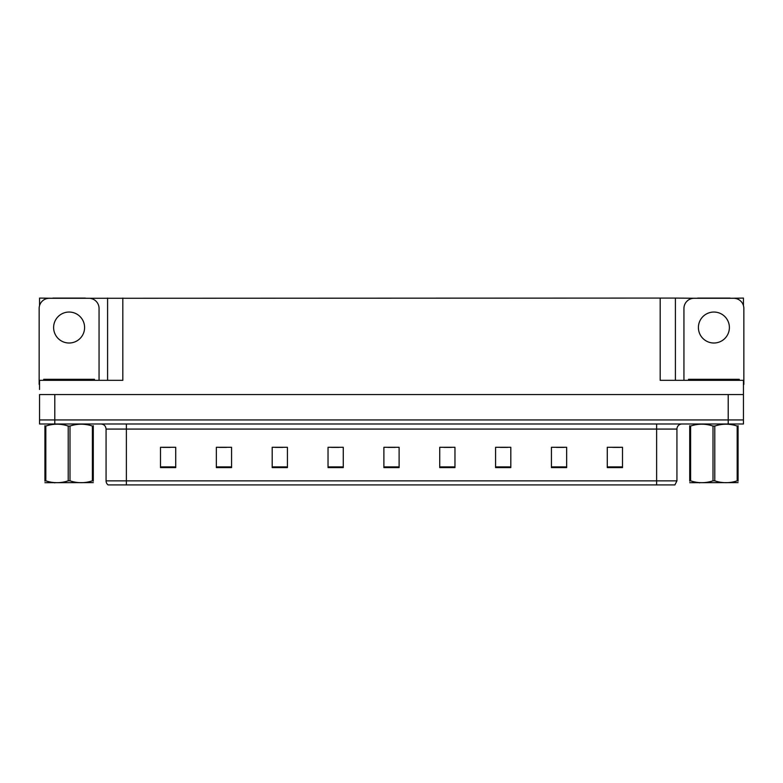 <?xml version="1.0" encoding="UTF-8"?>
<svg xmlns="http://www.w3.org/2000/svg" width="783" height="783" viewBox="0 0 783 783"><rect width="100%" height="100%" fill="white"/><g stroke="black" fill="none" stroke-linecap="round" stroke-linejoin="round"><path stroke-width="1.17" d="M85.347 298.284L660.177 298.078L660.177 380.332L743.449 380.332L743.449 394.544L39.551 394.544L39.551 419.933L54.79 419.933L39.551 419.933L39.551 423.995L54.79 423.995L54.79 419.933L728.21 419.933L54.79 419.933L54.79 394.544M39.551 389.464L39.551 380.332L122.823 380.332L122.823 298.078M52.862 298.284L39.551 298.078L39.551 305.595M54.79 423.995L743.449 423.995L743.449 419.933L728.21 419.933L743.449 419.933L743.449 389.464M730.138 298.284L743.449 298.078L743.449 305.595M107.594 298.078L107.594 380.332M660.177 298.078L675.406 298.078L675.406 380.332M675.406 298.078L697.653 298.284M730.138 298.078L697.653 298.078M52.862 298.078L85.347 298.078M676.933 480.86L674.907 484.922L656.624 484.922L656.624 480.86L676.933 480.86L676.933 429.074A5.08 5.08 0 0 1 682.013 423.995M656.624 484.922L108.093 484.922A5.08 5.08 0 0 1 106.067 480.86L106.067 429.074C105.764 425.991 104.07 424.298 100.987 423.995M622.505 467.608L622.505 447.299L607.275 447.299L607.275 467.608L622.505 467.608M566.657 467.608L566.657 447.299L551.428 447.299L551.428 467.608L566.657 467.608M510.81 467.608L510.81 447.299L495.58 447.299L495.58 467.608L510.81 467.608M454.962 467.608L454.962 447.299L439.733 447.299L439.733 467.608L454.962 467.608M175.725 467.608L175.725 447.299L160.495 447.299L160.495 467.608L175.725 467.608M231.572 467.608L231.572 447.299L216.343 447.299L216.343 467.608L231.572 467.608M287.42 467.608L287.42 447.299L272.19 447.299L272.19 467.608L287.42 467.608M343.267 467.608L343.267 447.299L328.038 447.299L328.038 467.608L343.267 467.608M399.115 467.608L399.115 447.299L383.885 447.299L383.885 467.608L399.115 467.608M119.613 484.922L110.374 484.922M500.2 447.396L507.815 447.396M556.459 447.396L564.073 447.396M612.707 447.396L620.322 447.396M331.434 447.396L339.049 447.396M275.185 447.396L282.8 447.396M218.927 447.396L226.541 447.396M162.678 447.396L170.293 447.396M443.951 447.396L451.566 447.396M387.693 447.396L395.307 447.396M69.11 312.045A15.484 15.484 0 0 0 53.616 327.529A15.484 15.484 0 0 0 69.11 343.013A15.484 15.484 0 0 0 84.593 327.529A15.484 15.484 0 0 0 69.11 312.045M39.551 384.404A10.15 10.15 0 0 0 39.15 384.394L39.15 308.433A10.15 10.15 0 0 1 49.3 298.284L88.91 298.284A10.15 10.15 0 0 1 99.059 308.433L99.059 380.332M713.89 312.045A15.484 15.484 0 0 0 698.407 327.529A15.484 15.484 0 0 0 713.89 343.013A15.484 15.484 0 0 0 729.384 327.529A15.484 15.484 0 0 0 713.89 312.045M683.941 380.332L683.941 308.433A10.15 10.15 0 0 1 694.09 298.284L733.7 298.284A10.15 10.15 0 0 1 743.85 308.433L743.85 384.394A10.15 10.15 0 0 0 743.449 384.404M43.721 380.332L43.721 379.315L94.489 379.315L94.489 380.332M688.511 380.332L688.511 379.315L739.279 379.315L739.279 380.332M93.285 482.622L44.925 482.7M93.285 481.163L93.285 480.84C93.285 483.297 93.285 483.297 93.285 480.84L92.384 480.84L92.384 426.05C84.956 423.583 77.497 423.583 70 426.05L68.209 426.05C60.78 423.583 53.313 423.583 45.825 426.05L44.925 426.05C44.925 423.583 44.925 423.583 44.925 426.05L44.925 425.717M70 426.05L70 480.84C77.429 483.297 84.897 483.297 92.384 480.84M70 480.84L68.209 480.84L68.209 426.05M93.285 425.717L93.285 426.05C93.285 423.583 93.285 423.583 93.285 426.05L92.384 426.05M93.285 426.05L93.285 480.84M45.825 426.05L45.825 480.84L44.925 480.84L44.925 426.05M45.825 480.84C53.254 483.297 60.712 483.297 68.209 480.84M44.925 480.84C44.925 483.297 44.925 483.297 44.925 480.84L44.925 481.163M738.075 482.622L689.715 482.7M738.075 481.163L738.075 480.84C738.075 483.297 738.075 483.297 738.075 480.84L737.175 480.84L737.175 426.05C729.746 423.583 722.288 423.583 714.791 426.05L713 426.05C705.571 423.583 698.103 423.583 690.616 426.05L689.715 426.05C689.715 423.583 689.715 423.583 689.715 426.05L689.715 425.717M714.791 426.05L714.791 480.84C722.22 483.297 729.687 483.297 737.175 480.84M714.791 480.84L713 480.84L713 426.05M738.075 425.717L738.075 426.05C738.075 423.583 738.075 423.583 738.075 426.05L737.175 426.05M738.075 426.05L738.075 480.84M690.616 426.05L690.616 480.84L689.715 480.84L689.715 426.05M690.616 480.84C698.045 483.297 705.503 483.297 713 480.84M689.715 480.84C689.715 483.297 689.715 483.297 689.715 480.84L689.715 481.163M728.21 394.544L728.21 423.995M656.624 423.995L656.624 429.074L106.067 429.074M676.933 429.074L656.624 429.074L656.624 480.86L126.376 480.86L126.376 484.922M106.067 480.86L126.376 480.86L126.376 423.995M399.115 466.903L383.885 466.903M343.267 466.903L328.038 466.903M287.42 466.903L272.19 466.903M231.572 466.903L216.343 466.903M175.725 466.903L160.495 466.903M454.962 466.903L439.733 466.903M510.81 466.903L495.58 466.903M566.657 466.903L551.428 466.903M622.505 466.903L607.275 466.903M91.954 379.315L91.954 380.332M46.256 379.315L46.256 380.332M736.744 379.315L736.744 380.332M691.046 379.315L691.046 380.332M55.348 482.563L54.79 482.886M700.139 482.563L699.581 482.886"/></g></svg>
